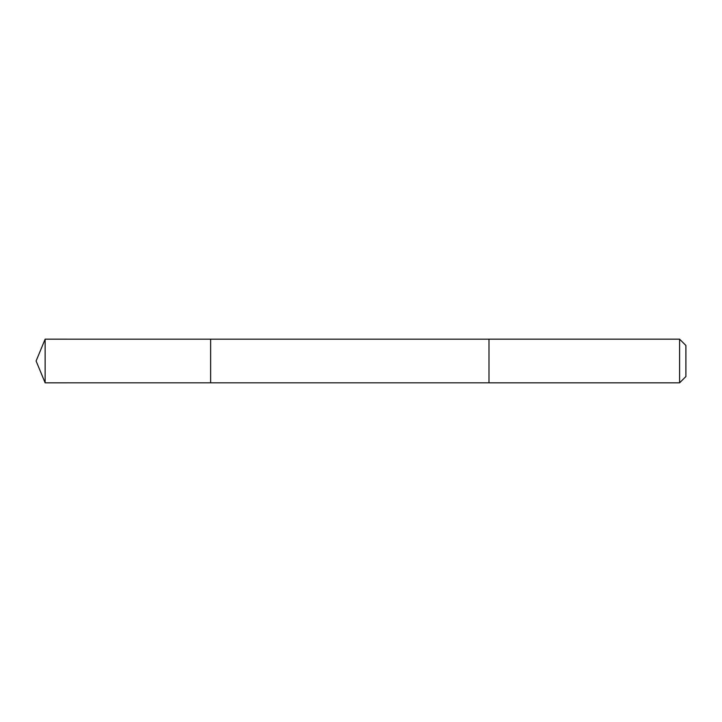 <?xml version="1.0" encoding="UTF-8"?>
<svg xmlns="http://www.w3.org/2000/svg" width="722" height="722" viewBox="0 0 722 722"><rect width="100%" height="100%" fill="white"/><g stroke="black" fill="none" stroke-linecap="round" stroke-linejoin="round"><path stroke-width="1.08" d="M210.634 353.636L210.634 339.187L45.134 339.178L45.134 382.822L210.634 382.813L210.634 339.187L488.993 339.187L488.993 382.813L210.634 382.813L210.634 353.636M488.993 339.178L488.993 382.822L679.601 382.822L679.601 339.178L488.993 339.178M679.601 339.178L685.9 345.477L685.9 376.523L679.601 382.822M210.634 382.813L45.134 382.822L36.1 361L45.134 382.822M36.1 361L45.134 339.178"/></g></svg>
